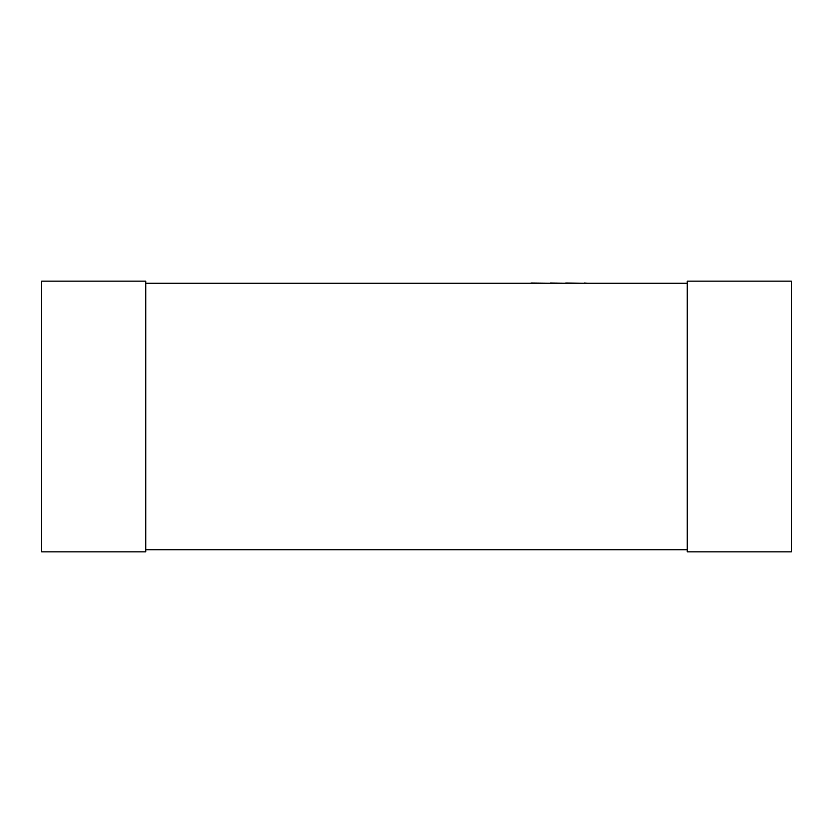 <?xml version="1.0" encoding="UTF-8"?>
<svg xmlns="http://www.w3.org/2000/svg" width="833" height="833" viewBox="0 0 833 833"><rect width="100%" height="100%" fill="white"/><g stroke="black" fill="none" stroke-linecap="round" stroke-linejoin="round"><path stroke-width="1.25" d="M145.775 283.22L687.225 283.22M145.775 549.78L687.225 549.78M145.775 551.862L145.775 281.137L41.65 281.137L41.65 551.862L145.775 551.862M687.225 551.862L687.225 281.137L791.35 281.137L791.35 551.862L687.225 551.862M244.819 283.22L531.006 283.22M531.006 283.012L550.134 283.22M550.134 283.012L565.722 283.22M565.722 283.012L584.11 283.22M584.11 283.012L587.838 283.22"/></g></svg>
